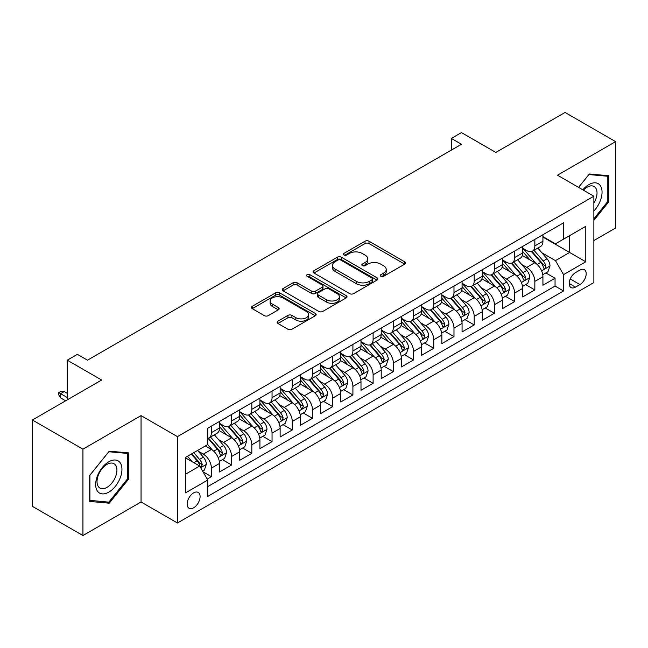 <?xml version="1.0" encoding="UTF-8"?>
<svg xmlns="http://www.w3.org/2000/svg" width="648" height="648" viewBox="0 0 648 648"><rect width="100%" height="100%" fill="white"/><g stroke="black" fill="none" stroke-linecap="round" stroke-linejoin="round"><path stroke-width="0.97" d="M380.862 276.299A1.968 1.134 0 0 0 383.64 276.299L404.725 264.125A2.803 1.62 0 0 0 405.543 262.983A2.803 1.62 0 0 0 404.725 261.833L369.004 241.218A2.803 1.62 0 0 0 365.035 241.218L343.95 253.384A1.968 1.134 0 0 0 343.375 254.186A1.968 1.134 0 0 0 343.95 254.988A1.968 1.134 0 0 0 346.729 254.988L349.458 253.417A8.983 5.184 0 0 1 362.159 253.417L365.132 255.134A8.983 5.184 0 0 1 367.764 258.803A8.983 5.184 0 0 1 365.132 262.464L362.41 264.044A1.968 1.134 0 0 0 361.835 264.846A1.968 1.134 0 0 0 362.41 265.648A1.968 1.134 0 0 0 365.189 265.648L367.91 264.068A8.983 5.184 0 0 1 380.611 264.068L383.592 265.785A8.983 5.184 0 0 1 386.216 269.455A8.983 5.184 0 0 1 383.592 273.124L380.862 274.695A1.968 1.134 0 0 0 380.287 275.497A1.968 1.134 0 0 0 380.862 276.299L380.862 274.695M193.614 507.821A9.145 5.281 120 0 0 199.592 499.754A9.145 5.281 120 0 0 198.191 492.423A9.145 5.281 120 0 0 193.614 492.877A9.145 5.281 120 0 0 187.637 500.945A9.145 5.281 120 0 0 189.038 508.275A9.145 5.281 120 0 0 193.614 507.821M277.927 321.181A2.803 1.62 0 0 0 277.109 322.323A2.803 1.62 0 0 0 277.927 323.465L287.947 329.257A2.803 1.62 0 0 0 291.916 329.257L315.333 315.738A2.803 1.62 0 0 0 316.151 314.588A2.803 1.62 0 0 0 315.333 313.446L279.612 292.823A2.803 1.62 0 0 0 275.643 292.823L252.234 306.342A2.803 1.62 0 0 0 251.408 307.484A2.803 1.62 0 0 0 252.234 308.634L264.335 315.625A2.803 1.62 0 0 0 268.304 315.625L278.324 309.833A2.803 1.62 0 0 0 279.15 308.691A2.803 1.62 0 0 0 278.324 307.541L272.322 304.082A7.509 4.333 0 0 1 270.127 301.012A7.509 4.333 0 0 1 274.76 297.011A7.509 4.333 0 0 1 282.941 297.95L306.455 311.526A7.509 4.333 0 0 1 308.651 314.588A7.509 4.333 0 0 1 304.017 318.597A7.509 4.333 0 0 1 295.836 317.658L291.916 315.39A2.803 1.62 0 0 0 287.947 315.39L277.927 321.181L277.927 323.465M593.868 240.554L615.6 228.007L615.6 141.637L565.064 112.46L495.825 152.434L461.465 132.597L451.356 138.429L461.465 144.269L87.488 360.183L77.379 354.343L67.27 360.183L67.27 399.865M82.936 449.169L82.936 535.54L141.053 501.981L141.053 415.619L82.936 449.169L32.4 419.993L101.639 380.02L67.27 360.183M141.053 415.619L177.439 436.622L593.868 196.206L593.868 282.569L177.439 522.993L177.439 436.622M615.6 141.637L557.483 175.195L593.868 196.206M349.661 293.625A2.803 1.62 0 0 0 353.63 293.625L377.039 280.106A2.803 1.62 0 0 0 377.865 278.964A2.803 1.62 0 0 0 377.039 277.814L341.326 257.199A2.803 1.62 0 0 0 337.357 257.199L313.94 270.718A2.803 1.62 0 0 0 313.122 271.86A2.803 1.62 0 0 0 313.94 273.002L349.661 293.625M307.881 276.72A1.968 1.134 0 0 1 309.874 277.004L309.874 274.663L346.186 295.634A2.803 1.62 0 0 1 347.012 296.776A2.803 1.62 0 0 1 346.186 297.918L322.769 311.437A2.803 1.62 0 0 1 318.808 311.437L283.087 290.822L283.087 288.53A2.803 1.62 0 0 0 282.269 289.672A2.803 1.62 0 0 0 283.087 290.822M283.087 288.53L293.107 282.747A2.803 1.62 0 0 1 297.076 282.747L311.558 291.106A2.803 1.62 0 0 0 315.527 291.106L322.178 287.267A2.803 1.62 0 0 0 322.996 286.124A2.803 1.62 0 0 0 322.178 284.974L307.095 276.267A1.968 1.134 0 0 1 306.52 275.465A1.968 1.134 0 0 1 307.735 274.42A1.968 1.134 0 0 1 309.874 274.663M82.936 535.54L32.4 506.363L32.4 419.993M207.206 479.075L211.402 476.653L203.01 471.817M198.239 451.202L203.318 454.135A11.437 6.602 60 0 1 211.402 468.14L219.486 463.466L219.486 471.987L231.62 464.989L222.418 459.675M218.457 439.53L223.536 442.463A11.437 6.602 60 0 1 231.62 456.467L239.703 451.794L239.703 460.315L251.829 453.317L242.636 448.003M238.675 427.858L243.745 430.79A11.437 6.602 60 0 1 251.829 444.795L259.921 440.13L259.921 448.643L272.047 441.644L262.853 436.331M258.884 416.186L263.963 419.118A11.437 6.602 60 0 1 272.047 433.123L280.13 428.458L280.13 436.979L292.264 429.972L283.063 424.659M279.102 404.514L284.18 407.446A11.437 6.602 60 0 1 292.264 421.451L300.348 416.786L300.348 425.307L312.474 418.3L303.28 412.995M299.319 392.85L304.39 395.774A11.437 6.602 60 0 1 312.474 409.779L320.566 405.113L320.566 413.635L332.691 406.628L323.498 401.323M319.529 381.178L324.608 384.102A11.437 6.602 60 0 1 332.691 398.107L340.775 393.441L340.775 401.963L352.909 394.956L343.707 389.651M339.746 369.506L344.825 372.438A11.437 6.602 60 0 1 352.909 386.443L360.993 381.769L360.993 390.29L373.118 383.292L363.925 377.978M359.964 357.834L365.035 360.766A11.437 6.602 60 0 1 373.118 374.771L381.21 370.097L381.21 378.618L393.336 371.62L384.143 366.306M380.174 346.162L385.252 349.094A11.437 6.602 60 0 1 393.336 363.099L401.42 358.433L401.42 366.946L413.554 359.948L404.352 354.634M400.391 334.49L405.47 337.422A11.437 6.602 60 0 1 413.554 351.427L421.637 346.761L421.637 355.282L433.763 348.276L424.57 342.962M420.609 322.817L425.679 325.75A11.437 6.602 60 0 1 433.763 339.755L441.855 335.089L441.855 343.61L453.981 336.604L444.787 331.298M440.818 311.153L445.897 314.078A11.437 6.602 60 0 1 453.981 328.082L462.065 323.417L462.065 331.938L474.198 324.932L464.997 319.626M461.036 299.481L466.115 302.405A11.437 6.602 60 0 1 474.198 316.41L482.282 311.745L482.282 320.266L494.408 313.259L485.214 307.954M481.253 287.809L486.324 290.741A11.437 6.602 60 0 1 494.408 304.746L502.5 300.073L502.5 308.594L514.625 301.595L505.432 296.282M501.463 276.137L506.542 279.069A11.437 6.602 60 0 1 514.625 293.074L522.709 288.401L522.709 296.922L534.843 289.923L534.843 281.402A11.437 6.602 -120 0 0 526.759 267.397L521.681 264.465M525.641 284.61L534.843 289.923M219.486 463.466A11.437 6.602 -120 0 0 211.402 449.461L205.335 445.962M239.703 451.794A11.437 6.602 -120 0 0 231.62 437.789L219.113 430.572M259.921 440.13A11.437 6.602 -120 0 0 251.829 426.125L239.331 418.9M280.13 428.458A11.437 6.602 -120 0 0 272.047 414.453L259.548 407.236M300.348 416.786A11.437 6.602 -120 0 0 292.264 402.781L279.758 395.564M320.566 405.113A11.437 6.602 -120 0 0 312.474 391.109L299.975 383.891M340.775 393.441A11.437 6.602 -120 0 0 332.691 379.436L320.193 372.219M360.993 381.769A11.437 6.602 -120 0 0 352.909 367.764L340.403 360.547M381.21 370.097A11.437 6.602 -120 0 0 373.118 356.092L360.62 348.875M401.42 358.433A11.437 6.602 -120 0 0 393.336 344.428L380.838 337.203M421.637 346.761A11.437 6.602 -120 0 0 413.554 332.756L401.047 325.539M441.855 335.089A11.437 6.602 -120 0 0 433.763 321.084L421.265 313.867M462.065 323.417A11.437 6.602 -120 0 0 453.981 309.412L441.482 302.195M482.282 311.745A11.437 6.602 -120 0 0 474.198 297.74L461.692 290.523M502.5 300.073A11.437 6.602 -120 0 0 494.408 286.068L481.91 278.851M522.709 288.401A11.437 6.602 -120 0 0 514.625 274.396L502.127 267.179M579.92 270.078L575.473 272.646A8.861 5.119 120 0 0 569.681 280.454A8.861 5.119 120 0 0 571.042 287.558A8.861 5.119 120 0 0 575.473 287.121L579.92 284.553A8.861 5.119 120 0 0 585.711 276.745A8.861 5.119 120 0 0 584.35 269.641A8.861 5.119 120 0 0 579.92 270.078M185.531 474.206L199.681 466.034L207.765 480.038L207.765 496.384L563.549 290.968L563.549 274.631L555.457 260.626L541.898 252.793M207.765 480.038L185.531 492.877L185.531 457.399L207.765 444.56L207.765 428.223L563.549 222.815L563.549 239.153L585.784 226.314L585.784 261.792L563.549 274.631M219.486 423.322L223.536 425.655A11.437 6.602 60 0 0 229.246 426.222L237.338 421.548A11.437 6.602 -120 0 0 239.703 416.316L239.703 409.779M239.703 411.65L243.745 413.983A11.437 6.602 60 0 0 249.464 414.55L257.548 409.884A11.437 6.602 -120 0 0 259.921 404.644L259.921 398.107M259.921 399.978L263.963 402.311A11.437 6.602 60 0 0 269.681 402.878L277.765 398.212A11.437 6.602 -120 0 0 280.13 392.971L280.13 386.443M280.13 388.306L284.18 390.639A11.437 6.602 60 0 0 289.891 391.206L297.983 386.54A11.437 6.602 -120 0 0 300.348 381.308L300.348 374.771M300.348 376.634L304.39 378.967A11.437 6.602 60 0 0 310.109 379.534L318.192 374.868A11.437 6.602 -120 0 0 320.566 369.635L320.566 363.099M320.566 364.962L324.608 367.303A11.437 6.602 60 0 0 330.326 367.861L338.41 363.196A11.437 6.602 -120 0 0 340.775 357.963L340.775 351.427M340.775 353.298L344.825 355.631A11.437 6.602 60 0 0 350.536 356.198L358.627 351.524A11.437 6.602 -120 0 0 360.993 346.291L360.993 339.755M360.993 341.626L365.035 343.958A11.437 6.602 60 0 0 370.753 344.525L378.837 339.852A11.437 6.602 -120 0 0 381.21 334.619L381.21 328.082M381.21 329.954L385.252 332.286A11.437 6.602 60 0 0 390.971 332.853L399.055 328.188A11.437 6.602 -120 0 0 401.42 322.947L401.42 316.41M401.42 318.281L405.47 320.614A11.437 6.602 60 0 0 411.18 321.181L419.272 316.516A11.437 6.602 -120 0 0 421.637 311.275L421.637 304.746M421.637 306.609L425.679 308.942A11.437 6.602 60 0 0 431.398 309.509L439.482 304.844A11.437 6.602 -120 0 0 441.855 299.611L441.855 293.074M441.855 294.937L445.897 297.27A11.437 6.602 60 0 0 451.615 297.837L459.699 293.171A11.437 6.602 -120 0 0 462.065 287.939L462.065 281.402M462.065 283.265L466.115 285.606A11.437 6.602 60 0 0 471.825 286.165L479.917 281.499A11.437 6.602 -120 0 0 482.282 276.267L482.282 269.73M482.282 271.601L486.324 273.934A11.437 6.602 60 0 0 492.043 274.501L500.126 269.827A11.437 6.602 -120 0 0 502.5 264.595L502.5 258.058M502.5 259.929L506.542 262.262A11.437 6.602 60 0 0 512.26 262.829L520.344 258.155A11.437 6.602 -120 0 0 522.709 252.923L522.709 246.386M207.765 486.575L555.053 286.068L555.053 278.251L542.927 285.25L542.927 276.736A11.437 6.602 -120 0 0 534.843 262.724L522.337 255.506M522.709 248.257L526.759 250.59A11.437 6.602 -120 0 0 532.47 251.157A11.437 6.602 -120 0 0 534.843 245.924L534.843 239.387M532.47 251.157L540.562 246.491A11.437 6.602 -120 0 0 542.927 241.25L542.927 234.714M211.402 426.117L211.402 432.653A11.437 6.602 60 0 1 209.037 437.894A11.437 6.602 60 0 1 207.765 438.356M209.037 437.894L217.121 433.22A11.437 6.602 -120 0 0 219.486 427.988L219.486 421.451M231.62 414.453L231.62 420.989A11.437 6.602 60 0 1 229.246 426.222M251.829 402.781L251.829 409.317A11.437 6.602 60 0 1 249.464 414.55M272.047 391.109L272.047 397.645A11.437 6.602 60 0 1 269.681 402.878M292.264 379.436L292.264 385.973A11.437 6.602 60 0 1 289.891 391.206M312.474 367.764L312.474 374.301A11.437 6.602 60 0 1 310.109 379.534M332.691 356.092L332.691 362.629A11.437 6.602 60 0 1 330.326 367.861M352.909 344.42L352.909 350.957A11.437 6.602 60 0 1 350.536 356.198M373.118 332.756L373.118 339.285A11.437 6.602 60 0 1 370.753 344.525M393.336 321.084L393.336 327.621A11.437 6.602 60 0 1 390.971 332.853M413.554 309.412L413.554 315.949A11.437 6.602 60 0 1 411.18 321.181M433.763 297.74L433.763 304.276A11.437 6.602 60 0 1 431.398 309.509M453.981 286.068L453.981 292.604A11.437 6.602 60 0 1 451.615 297.837M474.198 274.396L474.198 280.932A11.437 6.602 60 0 1 471.825 286.165M494.408 262.724L494.408 269.26A11.437 6.602 60 0 1 492.043 274.501M514.625 251.06L514.625 257.588A11.437 6.602 60 0 1 512.26 262.829M514.625 293.074L514.625 301.595M494.408 304.746L494.408 313.259M474.198 316.41L474.198 324.932M453.981 328.082L453.981 336.604M433.763 339.755L433.763 348.276M413.554 351.427L413.554 359.948M393.336 363.099L393.336 371.62M373.118 374.771L373.118 383.292M352.909 386.443L352.909 394.956M332.691 398.107L332.691 406.628M312.474 409.779L312.474 418.3M292.264 421.451L292.264 429.972M272.047 433.123L272.047 441.644M251.829 444.795L251.829 453.317M231.62 456.467L231.62 464.989M211.402 468.14L211.402 476.653M199.681 466.034L185.531 457.869M555.457 260.626L569.608 252.461L569.608 235.653L585.784 226.314M542.927 237.055L585.784 261.792M542.927 236.585L555.457 243.818L563.549 239.153M141.053 501.981L177.439 522.993M451.356 138.429L451.356 150.101M545.859 272.938L555.053 278.251M555.053 286.068L563.549 290.968M593.868 220.344L608.828 201.739L608.828 175.73L589.324 173.988L578.567 187.369M89.708 501.447L109.22 503.188L128.725 478.921L128.725 452.911L109.22 451.17L89.708 475.438L89.708 501.447M607.816 201.155L608.828 201.739M127.713 478.337L128.725 478.921M107.155 501.998L109.22 503.188M381.648 276.575L383.592 275.457A8.983 5.184 0 0 0 386.216 271.787L386.216 269.455M367.764 258.803L367.764 261.136A8.983 5.184 0 0 1 365.132 264.797L363.196 265.923M404.684 264.149L369.004 243.551A2.803 1.62 0 0 0 365.035 243.551L344.736 255.272M377.006 280.13L341.326 259.532A2.803 1.62 0 0 0 337.357 259.532L313.98 273.027M372.082 279.766A1.968 1.134 0 0 0 372.657 278.964A1.968 1.134 0 0 0 372.082 278.162L340.726 260.059A1.968 1.134 0 0 0 337.948 260.059L335.073 261.719A8.983 5.184 0 0 0 332.448 265.388A8.983 5.184 0 0 0 335.073 269.05L356.505 281.426A8.983 5.184 0 0 0 369.206 281.426L372.082 279.766L372.082 282.099A1.968 1.134 0 0 0 372.657 281.297L372.657 278.964M332.448 265.388L332.448 267.721A8.983 5.184 0 0 0 335.073 271.391L335.073 269.05M372.082 282.099L369.206 283.759A8.983 5.184 0 0 1 356.505 283.759L335.073 271.391M283.127 290.839L293.107 285.079L293.107 282.747M322.996 286.124L322.996 288.457A2.803 1.62 0 0 1 322.178 289.599L315.527 293.439A2.803 1.62 0 0 1 311.558 293.439L297.076 285.079A2.803 1.62 0 0 0 293.107 285.079M309.874 277.004L346.145 297.942M326.592 299.781A7.509 4.333 0 0 0 334.773 300.721A7.509 4.333 0 0 0 339.406 296.719A7.509 4.333 0 0 0 337.211 293.657L328.925 288.87A2.803 1.62 0 0 0 324.956 288.87L318.306 292.71A2.803 1.62 0 0 0 317.488 293.852A2.803 1.62 0 0 0 318.306 295.002L326.592 299.781L326.592 302.114A7.509 4.333 0 0 0 334.773 303.053A7.509 4.333 0 0 0 339.406 299.052L339.406 296.719M317.488 293.852L317.488 296.193A2.803 1.62 0 0 0 318.306 297.335L318.306 295.002M326.592 302.114L318.306 297.335M308.651 314.588L308.651 316.921A7.509 4.333 0 0 1 304.017 320.93A7.509 4.333 0 0 1 295.836 319.991L291.916 317.723A2.803 1.62 0 0 0 287.947 317.723L277.968 323.49M270.127 301.012L270.127 303.353A7.509 4.333 0 0 0 272.322 306.415L272.322 304.082M278.292 309.857L272.322 306.415M315.293 315.754L279.612 295.156A2.803 1.62 0 0 0 275.643 295.156L252.266 308.659M542.757 274.728L547.981 271.714L549.998 265.874A7.574 4.374 -120 0 0 547.05 258.763L537.816 248.071M535.969 263.469L525.01 250.784A21.87 12.628 -120 0 0 522.709 248.378M529.959 259.905L523.827 252.817A18.152 10.481 -120 0 0 522.709 251.594M531.441 251.57L540.788 262.383A7.574 4.374 60 0 1 543.486 267.6L544.037 268.499L545.057 268.353L545.916 266.198A7.574 4.374 -120 0 0 543.21 260.982L533.976 250.29M531.992 251.392L542.028 263.015A3.856 2.228 60 0 1 543 264.522L545.916 266.198M593.868 210.956A18.581 10.732 120 0 0 601.814 189.402A18.581 10.732 120 0 0 588.919 184.591A18.581 10.732 120 0 0 582.827 189.832M593.868 203.164A14.07 8.124 120 0 0 594.111 186.511A14.07 8.124 120 0 0 587.072 187.215A14.07 8.124 120 0 0 583.394 190.156M578.607 187.385L588.919 174.563L607.816 176.248L607.816 201.447L593.868 218.805M606.569 175.527L607.816 176.248M120.188 477.965A18.581 10.732 120 0 0 115.385 460.015A18.581 10.732 120 0 0 97.435 475.932A18.581 10.732 120 0 0 102.246 493.881A18.581 10.732 120 0 0 120.188 477.965M115.587 476.653A14.07 8.124 120 0 0 114.008 463.701A14.07 8.124 120 0 0 98.358 475.114A14.07 8.124 120 0 0 99.938 488.065A14.07 8.124 120 0 0 115.587 476.653M89.91 500.459L89.91 475.259L108.815 451.745L127.713 453.438L127.713 478.637L108.815 502.151L89.708 500.345M126.457 452.709L127.713 453.438M522.539 286.4L527.764 283.387L529.789 277.546A7.574 4.374 -120 0 0 526.84 270.435L517.598 259.743M515.751 275.141L504.8 262.456A21.87 12.628 -120 0 0 502.5 260.05M509.741 271.577L503.618 264.489A18.152 10.481 -120 0 0 502.5 263.266M511.232 263.234L520.571 274.055A7.574 4.374 60 0 1 523.268 279.272L523.819 280.171L524.848 280.025L525.698 277.871A7.574 4.374 -120 0 0 522.993 272.654L513.759 261.962M511.774 263.064L521.818 274.687A3.856 2.228 60 0 1 522.79 276.194L525.698 277.871M502.33 298.072L507.554 295.059L509.571 289.219A7.574 4.374 -120 0 0 506.623 282.107L497.389 271.415M495.534 286.805L484.583 274.128A21.87 12.628 -120 0 0 482.282 271.723M489.532 283.249L483.4 276.153A18.152 10.481 -120 0 0 482.282 274.938M491.014 274.906L500.353 285.728A7.574 4.374 60 0 1 503.059 290.944L503.609 291.843L504.63 291.697L505.481 289.543A7.574 4.374 -120 0 0 502.783 284.326L493.541 273.634M491.565 274.736L501.601 286.351A3.856 2.228 60 0 1 502.573 287.866L505.481 289.543M482.112 309.744L487.337 306.731L489.353 300.891A7.574 4.374 -120 0 0 486.405 293.779L477.171 283.087M475.324 298.477L464.365 285.8A21.87 12.628 -120 0 0 462.065 283.395M469.314 294.921L463.182 287.825A18.152 10.481 -120 0 0 462.065 286.61M470.796 286.578L480.144 297.4A7.574 4.374 60 0 1 482.841 302.616L483.392 303.515L484.412 303.369L485.271 301.215A7.574 4.374 -120 0 0 482.566 295.998L473.332 285.298M471.347 286.4L481.383 298.023A3.856 2.228 60 0 1 482.355 299.538L485.271 301.215M461.894 321.416L467.119 318.395L469.144 312.563A7.574 4.374 -120 0 0 466.195 305.451L456.953 294.759M455.107 310.149L444.155 297.473A21.87 12.628 -120 0 0 441.855 295.067M449.096 306.593L442.973 299.498A18.152 10.481 -120 0 0 441.855 298.283M450.587 298.25L459.926 309.064A7.574 4.374 60 0 1 462.623 314.288L463.174 315.187L464.203 315.041L465.053 312.887A7.574 4.374 -120 0 0 462.348 307.67L453.114 296.97M451.13 298.072L461.174 309.695A3.856 2.228 60 0 1 462.145 311.202L465.053 312.887M441.685 333.088L446.909 330.067L448.926 324.235A7.574 4.374 -120 0 0 445.978 317.123L436.744 306.423M434.889 321.821L423.938 309.137A21.87 12.628 -120 0 0 421.637 306.739M428.887 318.265L422.755 311.17A18.152 10.481 -120 0 0 421.637 309.947M430.369 309.922L439.709 320.736A7.574 4.374 60 0 1 442.414 325.96L442.965 326.851L443.985 326.714L444.836 324.559A7.574 4.374 -120 0 0 442.139 319.334L432.896 308.642M430.92 309.744L440.956 321.368A3.856 2.228 60 0 1 441.928 322.874L444.836 324.559M421.467 344.752L426.692 341.739L428.709 335.907A7.574 4.374 -120 0 0 425.76 328.787L416.526 318.095M414.671 333.493L403.72 320.809A21.87 12.628 -120 0 0 401.42 318.403M408.669 329.937L402.538 322.842A18.152 10.481 -120 0 0 401.42 321.619M410.152 321.594L419.499 332.408A7.574 4.374 60 0 1 422.196 337.624L422.747 338.523L423.768 338.386L424.626 336.231A7.574 4.374 -120 0 0 421.921 331.007L412.687 320.315M410.702 321.416L420.738 333.04A3.856 2.228 60 0 1 421.71 334.546L424.626 336.231M401.25 356.424L406.474 353.411L408.499 347.571A7.574 4.374 -120 0 0 405.551 340.459L396.309 329.767M394.462 345.165L383.511 332.481A21.87 12.628 -120 0 0 381.21 330.075M388.452 341.601L382.328 334.514A18.152 10.481 -120 0 0 381.21 333.291M389.942 333.266L399.281 344.08A7.574 4.374 60 0 1 401.979 349.296L402.53 350.195L403.558 350.05L404.409 347.895A7.574 4.374 -120 0 0 401.703 342.679L392.469 331.987M390.485 333.088L400.529 344.712A3.856 2.228 60 0 1 401.501 346.218L404.409 347.895M381.04 368.096L386.265 365.083L388.282 359.243A7.574 4.374 -120 0 0 385.333 352.131L376.099 341.439M374.244 356.837L363.293 344.153A21.87 12.628 -120 0 0 360.993 341.747M368.242 353.273L362.111 346.186A18.152 10.481 -120 0 0 360.993 344.963M369.725 344.939L379.064 355.752A7.574 4.374 60 0 1 381.769 360.968L382.32 361.868L383.341 361.722L384.191 359.567A7.574 4.374 -120 0 0 381.494 354.351L372.252 343.659M370.275 344.76L380.311 356.384A3.856 2.228 60 0 1 381.283 357.89L384.191 359.567M360.823 379.769L366.047 376.755L368.064 370.915A7.574 4.374 -120 0 0 365.116 363.803L355.882 353.111M354.027 368.501L343.076 355.825A21.87 12.628 -120 0 0 340.775 353.419M348.025 364.946L341.893 357.85A18.152 10.481 -120 0 0 340.775 356.635M349.507 356.603L358.854 367.424A7.574 4.374 60 0 1 361.552 372.641L362.102 373.54L363.123 373.394L363.982 371.239A7.574 4.374 -120 0 0 361.276 366.023L352.042 355.331M350.058 356.432L360.094 368.048A3.856 2.228 60 0 1 361.066 369.562L363.982 371.239M340.605 391.441L345.829 388.427L347.855 382.587A7.574 4.374 -120 0 0 344.906 375.476L335.664 364.784M333.817 380.174L322.866 367.497A21.87 12.628 -120 0 0 320.566 365.091M327.807 376.618L321.683 369.522A18.152 10.481 -120 0 0 320.566 368.307M329.297 368.275L338.637 379.096A7.574 4.374 60 0 1 341.334 384.313L341.885 385.212L342.914 385.066L343.764 382.911A7.574 4.374 -120 0 0 341.059 377.695L331.825 366.995M329.84 368.096L339.884 379.72A3.856 2.228 60 0 1 340.856 381.235L343.764 382.911M320.396 403.113L325.62 400.091L327.637 394.259A7.574 4.374 -120 0 0 324.689 387.148L315.454 376.456M313.6 391.846L302.648 379.169A21.87 12.628 -120 0 0 300.348 376.763M307.598 388.29L301.466 381.194A18.152 10.481 -120 0 0 300.348 379.979M309.08 379.947L318.419 390.76A7.574 4.374 60 0 1 321.125 395.985L321.675 396.884L322.696 396.738L323.546 394.583A7.574 4.374 -120 0 0 320.849 389.367L311.607 378.667M309.631 379.769L319.666 391.392A3.856 2.228 60 0 1 320.639 392.899L323.546 394.583M300.178 414.785L305.402 411.764L307.419 405.932A7.574 4.374 -120 0 0 304.471 398.82L295.237 388.12M293.382 403.518L282.431 390.833A21.87 12.628 -120 0 0 280.13 388.436M287.38 399.962L281.248 392.866A18.152 10.481 -120 0 0 280.13 391.643M288.862 391.619L298.21 402.432A7.574 4.374 60 0 1 300.907 407.657L301.458 408.548L302.478 408.41L303.337 406.256A7.574 4.374 -120 0 0 300.632 401.031L291.398 390.339M289.413 391.441L299.449 403.064A3.856 2.228 60 0 1 300.421 404.571L303.337 406.256M279.96 426.449L285.185 423.436L287.21 417.604A7.574 4.374 -120 0 0 284.261 410.484L275.019 399.792M273.173 415.19L262.221 402.505A21.87 12.628 -120 0 0 259.921 400.1M267.162 411.634L261.039 404.538A18.152 10.481 -120 0 0 259.921 403.315M268.653 403.291L277.992 414.104A7.574 4.374 60 0 1 280.689 419.321L281.24 420.22L282.269 420.082L283.119 417.928A7.574 4.374 -120 0 0 280.414 412.703L271.18 402.011M269.195 403.113L279.239 414.736A3.856 2.228 60 0 1 280.211 416.243L283.119 417.928M259.751 438.121L264.975 435.108L266.992 429.276A7.574 4.374 -120 0 0 264.044 422.156L254.81 411.464M252.955 426.862L242.004 414.177A21.87 12.628 -120 0 0 239.703 411.772M246.953 423.298L240.821 416.21A18.152 10.481 -120 0 0 239.703 414.987M248.435 414.963L257.774 425.776A7.574 4.374 60 0 1 260.48 430.993L261.031 431.892L262.051 431.746L262.902 429.592A7.574 4.374 -120 0 0 260.204 424.375L250.962 413.683M248.986 414.785L259.022 426.408A3.856 2.228 60 0 1 259.994 427.915L262.902 429.592M239.533 449.793L244.758 446.78L246.775 440.94A7.574 4.374 -120 0 0 243.826 433.828L234.592 423.136M232.737 438.534L221.786 425.849A21.87 12.628 -120 0 0 219.486 423.444M226.735 434.97L220.604 427.883A18.152 10.481 -120 0 0 219.486 426.659M228.218 426.635L237.565 437.449A7.574 4.374 60 0 1 240.262 442.665L240.813 443.564L241.834 443.418L242.692 441.264A7.574 4.374 -120 0 0 239.987 436.047L230.753 425.355M228.768 426.457L238.804 438.08A3.856 2.228 60 0 1 239.776 439.587L242.692 441.264M219.316 461.465L224.54 458.452L226.565 452.612A7.574 4.374 -120 0 0 223.617 445.5L214.375 434.808M212.528 450.206L207.692 444.601M206.518 446.642L205.732 445.735M208.008 438.299L217.347 449.121A7.574 4.374 60 0 1 220.045 454.337L220.595 455.236L221.624 455.09L222.475 452.936A7.574 4.374 -120 0 0 219.769 447.719L210.535 437.027M208.551 438.129L218.595 449.744A3.856 2.228 60 0 1 219.567 451.259L222.475 452.936M202.613 471.112L204.331 470.124L206.348 464.284A7.574 4.374 -120 0 0 203.399 457.172L197.583 450.441M192.156 461.692L187.475 456.273M186.308 458.314L185.531 457.415M191.314 454.054L197.13 460.793A7.574 4.374 60 0 1 199.835 466.009L200.386 466.908L201.407 466.763L202.257 464.608A7.574 4.374 -120 0 0 199.56 459.392L193.744 452.652M191.784 453.786L198.377 461.416A3.856 2.228 60 0 1 199.349 462.931L202.257 464.608M60.596 397.88L58.782 394.956L58.782 392.623L60.799 391.457L64.241 391.578L60.596 393.676L60.596 397.88L65.651 400.796M58.782 392.623L67.27 397.524M64.241 391.578L67.27 393.328M203.318 454.135L211.402 449.461M223.536 442.463L231.62 437.789M243.745 430.79L251.829 426.125M263.963 419.118L272.047 414.453M284.18 407.446L292.264 402.781M304.39 395.774L312.474 391.109M324.608 384.102L332.691 379.436M344.825 372.438L352.909 367.764M365.035 360.766L373.118 356.092M385.252 349.094L393.336 344.428M405.47 337.422L413.554 332.756M425.679 325.75L433.763 321.084M445.897 314.078L453.981 309.412M466.115 302.405L474.198 297.74M486.324 290.741L494.408 286.068M506.542 279.069L514.625 274.396M526.759 267.397L534.843 262.724M534.843 245.924L542.927 241.25M211.402 432.653L219.486 427.988M231.62 420.989L239.703 416.316M251.829 409.317L259.921 404.644M272.047 397.645L280.13 392.971M292.264 385.973L300.348 381.308M312.474 374.301L320.566 369.635M332.691 362.629L340.775 357.963M352.909 350.957L360.993 346.291M373.118 339.285L381.21 334.619M393.336 327.621L401.42 322.947M413.554 315.949L421.637 311.275M433.763 304.276L441.855 299.611M453.981 292.604L462.065 287.939M474.198 280.932L482.282 276.267M494.408 269.26L502.5 264.595M514.625 257.588L522.709 252.923M534.843 281.402L542.927 276.736M570.224 278.956L579.92 284.553M569.203 283.5L575.473 287.121M383.592 275.457L383.592 273.124M362.41 265.648L362.41 264.044M365.132 264.797L365.132 262.464M343.95 254.988L343.95 253.384M365.035 243.551L365.035 241.218M369.004 243.551L369.004 241.218M404.725 264.125L404.725 261.833M313.94 273.002L313.94 270.718M337.357 259.532L337.357 257.199M341.326 259.532L341.326 257.199M377.039 280.106L377.039 277.814M356.505 283.759L356.505 281.426M369.206 283.759L369.206 281.426M297.076 285.079L297.076 282.747M311.558 293.439L311.558 291.106M315.527 293.439L315.527 291.106M322.178 289.599L322.178 287.267M346.186 297.918L346.186 295.634M287.947 317.723L287.947 315.39M291.916 317.723L291.916 315.39M295.836 319.991L295.836 317.658M278.324 309.833L278.324 307.541M252.234 308.634L252.234 306.342M275.643 295.156L275.643 292.823M279.612 295.156L279.612 292.823M315.333 315.738L315.333 313.446M541.598 270.848L549.95 266.028M525.01 250.784L526.055 250.185M543.21 260.982L547.05 258.763M537.176 264.473L540.788 262.383M521.389 282.52L529.74 277.692M504.8 262.456L505.837 261.857M522.993 272.654L526.84 270.435M516.958 276.137L520.571 274.055M501.171 294.184L509.522 289.364M484.583 274.128L485.619 273.529M502.783 284.326L506.623 282.107M496.741 287.809L500.353 285.728M480.954 305.856L489.305 301.036M464.365 285.8L465.41 285.193M482.566 295.998L486.405 293.779M476.531 299.481L480.144 297.4M460.744 317.528L469.095 312.709M444.155 297.473L445.192 296.865M462.348 307.67L466.195 305.451M456.314 311.153L459.926 309.064M440.527 329.2L448.878 324.381M423.938 309.137L424.975 308.537M442.139 319.334L445.978 317.123M436.096 322.826L439.709 320.736M420.309 340.872L428.66 336.053M403.72 320.809L404.765 320.209M421.921 331.007L425.76 328.787M415.886 334.498L419.499 332.408M400.1 352.544L408.451 347.725M383.511 332.481L384.548 331.881M401.703 342.679L405.551 340.459M395.669 346.17L399.281 344.08M379.882 364.216L388.233 359.389M363.293 344.153L364.33 343.553M381.494 354.351L385.333 352.131M375.451 357.834L379.064 355.752M359.664 375.881L368.015 371.061M343.076 355.825L344.12 355.226M361.276 366.023L365.116 363.803M355.242 369.506L358.854 367.424M339.455 387.553L347.806 382.733M322.866 367.497L323.903 366.889M341.059 377.695L344.906 375.476M335.024 381.178L338.637 379.096M319.237 399.225L327.588 394.405M302.648 379.169L303.685 378.562M320.849 389.367L324.689 387.148M314.807 392.85L318.419 390.76M299.02 410.897L307.371 406.077M282.431 390.833L283.476 390.234M300.632 401.031L304.471 398.82M294.597 404.522L298.21 402.432M278.81 422.569L287.161 417.749M262.221 402.505L263.258 401.906M280.414 412.703L284.261 410.484M274.379 416.194L277.992 414.104M258.593 434.241L266.944 429.422M242.004 414.177L243.041 413.578M260.204 424.375L264.044 422.156M254.162 427.866L257.774 425.776M238.375 445.913L246.726 441.085M221.786 425.849L222.831 425.25M239.987 436.047L243.826 433.828M233.944 439.53L237.565 437.449M218.165 457.577L226.517 452.758M219.769 447.719L223.617 445.5M213.735 451.202L217.347 449.121M200.637 467.702L206.299 464.43M199.56 459.392L203.399 457.172M193.865 462.68L197.13 460.793"/></g></svg>
